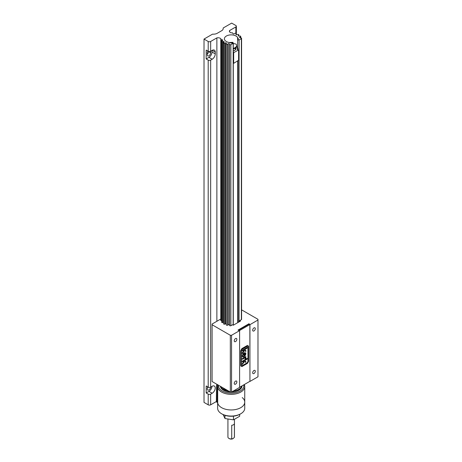 <?xml version="1.0" encoding="UTF-8"?>
<svg xmlns="http://www.w3.org/2000/svg" width="462" height="462" viewBox="0 0 462 462"><rect width="100%" height="100%" fill="white"/><g stroke="black" fill="none" stroke-linecap="round" stroke-linejoin="round"><path stroke-width="0.69" d="M238.681 36.048L238.681 35.048A0.751 0.433 180 0 0 238.779 34.835A0.751 0.433 180 0 0 238.559 34.529A0.751 0.433 180 0 0 237.659 34.459L237 34.673A0.751 0.433 180 0 1 235.88 34.298A0.751 0.433 180 0 1 235.891 34.223L236.018 33.795A0.751 0.433 180 0 0 236.03 33.72A0.751 0.433 180 0 0 235.805 33.414A0.751 0.433 180 0 0 234.702 33.443L234.217 33.772A0.751 0.433 180 0 1 233.449 33.911A0.751 0.433 180 0 1 232.906 33.57L232.767 33.143A0.751 0.433 180 0 0 232.559 32.912A0.751 0.433 180 0 0 231.716 32.825A0.693 0.404 180 0 1 231.115 32.814A3.136 1.808 180 0 1 229.406 31.208A3.136 1.808 180 0 1 229.643 30.515L235.851 26.935A1.738 1.005 0 0 0 236.365 26.224A1.738 1.005 0 0 0 235.851 25.514L231.676 23.1L223.186 27.997L223.186 28.598A5.215 3.009 180 0 1 221.662 30.723L217.227 33.287A5.215 3.009 180 0 1 213.536 34.171L212.503 34.171L204.019 39.068L208.2 41.482A1.738 1.005 0 0 0 210.655 41.482L210.655 51.23A1.738 1.005 180 0 1 208.2 51.23L206.168 50.058L206.168 58.945L208.2 60.118A1.738 1.005 0 0 0 210.655 60.118L212.191 59.228A4.349 2.506 120 0 0 215.263 53.904L215.263 52.119A4.349 2.506 120 0 0 214.362 50.127A4.349 2.506 120 0 0 212.191 50.341L210.655 51.23L210.655 52.807A2.431 1.403 -60 0 1 209.592 55.255A2.431 1.403 -60 0 1 207.721 55.908A2.431 1.403 -60 0 1 207.213 54.793L207.213 53.003A2.431 1.403 -60 0 1 207.883 51.045M207.236 388.334A2.501 1.444 120 0 0 208.16 387.116M210.701 387.11A2.501 1.444 -60 0 1 209.523 389.472A2.501 1.444 -60 0 1 207.698 390.038A2.501 1.444 -60 0 1 207.178 388.894A2.501 1.444 -60 0 1 207.831 386.925M233.16 325.132L233.16 43.336A0.601 0.346 180 0 0 232.617 42.781A4.666 2.697 180 0 1 229.1 42.51A6.78 3.915 180 0 1 226.392 41.551A6.78 3.915 180 0 1 224.405 38.785A6.78 3.915 180 0 1 228.592 35.17A6.78 3.915 180 0 1 235.978 36.019A6.78 3.915 180 0 1 237.635 37.584L237.635 47.655M216.869 321.281L216.869 37.896A3.136 1.808 180 0 1 220.276 38.288A3.136 1.808 180 0 1 220.848 38.744A0.693 0.404 180 0 1 220.923 38.924A0.693 0.404 180 0 1 220.859 39.091A0.751 0.433 180 0 0 220.796 39.27L220.796 320.426M238.681 35.048L238.311 35.43A0.751 0.433 180 0 0 238.207 35.643A0.751 0.433 180 0 0 239.085 36.071L239.83 35.996A0.751 0.433 180 0 1 240.488 36.117A0.751 0.433 180 0 1 240.708 36.423A0.751 0.433 180 0 1 240.442 36.752L239.87 37.035A0.751 0.433 180 0 0 239.605 37.364A0.751 0.433 180 0 0 240.217 37.792L240.962 37.872A0.751 0.433 180 0 1 241.36 37.994A0.751 0.433 180 0 1 241.58 38.3A0.751 0.433 180 0 1 241.36 38.606L239.073 39.928L239.073 321.881M228.159 324.85L228.159 43.798A0.751 0.433 180 0 1 229.262 43.769A0.751 0.433 180 0 1 229.47 44L229.47 325.115M222.153 40.708L222.153 39.778A0.751 0.433 180 0 1 222.551 39.899A0.751 0.433 180 0 1 222.771 40.206A0.751 0.433 180 0 1 222.505 40.535L221.927 40.818A0.751 0.433 180 0 0 221.662 41.147L221.662 322.297M225.369 323.943L225.369 42.897A0.751 0.433 180 0 1 226.276 42.966A0.751 0.433 180 0 1 226.495 43.272A0.751 0.433 180 0 1 226.484 43.347L226.357 43.774A0.751 0.433 180 0 0 226.345 43.85L226.345 324.994M221.662 322.037A0.785 0.456 180 0 0 221.633 322.17A0.785 0.456 180 0 0 222.551 322.615L223.296 322.545L223.285 41.499A0.751 0.433 180 0 1 223.943 41.62A0.751 0.433 180 0 1 224.162 41.926A0.751 0.433 180 0 1 224.064 42.14L223.689 42.521A0.751 0.433 180 0 0 223.591 42.735L223.591 323.885M225.369 42.897L224.717 43.11A0.751 0.433 180 0 1 223.591 42.735M223.285 41.499L222.54 41.574A0.751 0.433 180 0 1 221.662 41.147M228.159 43.798L227.668 44.133A0.751 0.433 180 0 1 226.836 44.254A0.751 0.433 180 0 1 226.345 43.85M222.153 39.778L221.408 39.697A0.751 0.433 180 0 1 220.796 39.27M233.16 43.336L230.873 44.658A0.751 0.433 180 0 1 230.116 44.768A0.751 0.433 180 0 1 229.602 44.427L229.47 44M208.2 387.139A1.738 1.005 0 0 0 210.655 387.139L212.191 386.249A4.274 2.472 -60 0 1 214.328 386.041A4.274 2.472 -60 0 1 214.986 389.466A4.274 2.472 -60 0 1 212.191 393.237L210.655 394.121A1.738 1.005 180 0 1 208.2 394.121L206.179 392.96L206.179 385.972L208.2 387.139L208.2 60.118M204.019 39.068L204.019 402.408L208.2 404.822A1.738 1.005 0 0 0 210.655 404.822L216.343 401.542M216.869 385.141L216.869 384.28M210.655 41.482L216.869 37.896M229.643 30.515L229.643 31.895M237.635 37.584A4.666 2.697 180 0 1 238.259 38.924A4.666 2.697 180 0 1 238.103 39.611A0.601 0.346 0 0 0 239.073 39.928M238.103 60.793L238.103 322.436L238.103 60.793M206.179 392.96L208.945 391.36A4.274 2.472 120 0 0 211.966 386.382M208.506 51.374L208.506 51.565A2.431 1.403 -60 0 1 207.213 54.233M233.16 391.972L233.16 391.21M239.073 389.322L239.073 390.124M206.168 58.945L208.934 57.346A4.349 2.506 120 0 0 212.006 52.027L212.006 50.45M233.027 438.64A2.564 1.478 0 0 1 232.998 438.657A2.564 1.478 0 0 1 229.371 438.657L228.881 438.374A3.257 1.883 0 0 0 231.722 438.9L231.722 425.277A3.257 1.883 0 0 0 234.401 423.729L234.401 437.352A3.257 1.883 0 0 0 234.448 437.046L234.448 419.271M234.401 437.352L233.062 438.623L231.722 438.9M227.928 418.988L227.928 437.046A3.257 1.883 0 0 0 228.881 438.374L229.371 438.657M235.551 341.58A1.854 1.068 120 0 0 236.758 339.951A1.854 1.068 120 0 0 236.475 338.467A1.854 1.068 120 0 0 235.551 338.559A1.854 1.068 120 0 0 234.338 340.188A1.854 1.068 120 0 0 234.627 341.672A1.854 1.068 120 0 0 235.551 341.58M253.985 330.936A1.854 1.068 120 0 0 255.197 329.302A1.854 1.068 120 0 0 254.914 327.824A1.854 1.068 120 0 0 253.985 327.91A1.854 1.068 120 0 0 252.778 329.545A1.854 1.068 120 0 0 253.06 331.029A1.854 1.068 120 0 0 253.985 330.936M235.551 384.159A1.854 1.068 120 0 0 236.758 382.53A1.854 1.068 120 0 0 236.475 381.046A1.854 1.068 120 0 0 235.551 381.138A1.854 1.068 120 0 0 234.338 382.767A1.854 1.068 120 0 0 234.627 384.251A1.854 1.068 120 0 0 235.551 384.159M253.985 373.515A1.854 1.068 120 0 0 255.197 371.881A1.854 1.068 120 0 0 254.914 370.403A1.854 1.068 120 0 0 253.985 370.489A1.854 1.068 120 0 0 252.778 372.124A1.854 1.068 120 0 0 253.06 373.608A1.854 1.068 120 0 0 253.985 373.515M241.58 319.178A0.785 0.456 180 0 1 241.614 319.317A0.785 0.456 180 0 1 241.389 319.64L239.772 320.57L239.772 321.471M226.345 324.734L226.328 324.792A0.785 0.456 180 0 0 226.316 324.873A0.785 0.456 180 0 0 226.83 325.294A0.785 0.456 180 0 0 227.702 325.161L228.188 324.832A0.716 0.416 180 0 1 229.239 324.803A0.716 0.416 180 0 1 229.441 325.023L229.574 325.45A0.785 0.456 180 0 0 230.116 325.802A0.785 0.456 180 0 0 230.902 325.693L232.519 324.763L233.304 325.213L240.552 321.021L239.772 320.57M223.296 322.545A0.716 0.416 180 0 1 223.591 322.551M223.591 323.631A0.785 0.456 180 0 0 223.562 323.758A0.785 0.456 180 0 0 224.734 324.151L225.392 323.937A0.716 0.416 180 0 1 226.253 324.001A0.716 0.416 180 0 1 226.345 324.07M230.324 335.279L212.087 324.746L212.087 381.52L230.324 392.053L230.324 335.279L231.554 335.279L239.593 330.636L237.976 330.099L249.012 323.729L249.942 324.665L257.981 320.022L257.981 319.311L241.58 309.84M212.087 324.746L212.087 324.041L220.253 319.329A3.101 1.79 180 0 1 220.796 319.75M220.796 320.16A0.785 0.456 180 0 0 220.761 320.293A0.785 0.456 180 0 0 221.402 320.743L221.662 320.767M230.324 392.053L231.554 392.053L231.554 335.279M249.855 324.572L239.443 330.59L238.444 330.255L249.278 324.001L249.855 324.572L249.942 381.433L257.981 376.796L257.981 320.022M231.554 392.053L239.593 387.41L239.593 330.636M249.012 324.157L249.012 323.729M249.942 324.665L249.942 381.433M244.311 384.551A13.56 7.825 180 0 1 244.745 386.515A13.56 7.825 180 0 1 236.377 393.751A13.56 7.825 180 0 1 221.598 392.053A13.56 7.825 180 0 1 217.694 387.295L217.694 402.904A13.56 7.825 0 0 0 221.598 407.663A13.56 7.825 0 0 0 236.377 409.361A13.56 7.825 0 0 0 244.745 402.131A13.56 7.825 0 0 0 242.238 397.591M243.769 384.863A12.688 7.328 180 0 1 236.792 392.382A12.688 7.328 180 0 1 222.21 390.985A12.688 7.328 180 0 1 218.561 386.532L217.694 387.295A1.392 0.803 180 0 0 217.296 386.804L216.545 386.371L216.545 401.986L217.296 402.414L217.296 386.804L217.908 385.741A2.258 1.305 180 0 1 218.561 386.532M242.048 385.857A10.863 6.272 180 0 1 235.308 391.609A10.863 6.272 180 0 1 223.504 390.24A10.863 6.272 180 0 1 220.357 386.296M217.694 402.904A1.392 0.803 0 0 0 217.296 402.414M216.545 385.239L216.343 401.697A0.693 0.404 0 0 0 216.545 401.986M217.746 384.788A3.136 1.808 0 0 0 216.869 384.91M216.666 385.025L217.908 385.741M217.625 402.131A13.56 7.825 0 0 0 220.137 406.664A13.56 7.825 0 0 0 235.308 409.586A13.56 7.825 0 0 0 244.745 402.131L244.745 386.515M217.625 402.725L217.625 408.229A13.56 7.825 0 0 0 220.137 412.768A13.56 7.825 0 0 0 221.598 413.767A13.56 7.825 0 0 0 240.771 413.767A13.56 7.825 0 0 0 244.745 408.229L244.745 402.131M221.598 413.767L222.21 414.119A12.688 7.328 0 0 0 240.159 414.119L240.771 413.767M239.668 414.391L239.668 416.256L233.46 419.843L224.977 418.532L223.158 414.616M233.46 419.843L233.46 416.147M224.977 415.332L224.977 418.532M236.573 46.483A6.78 3.915 180 0 1 237.965 48.862A6.78 3.915 180 0 1 237.826 49.653L237.826 49.705M236.55 46.575A6.26 3.615 180 0 1 237.231 49.37L238.588 50.156L238.588 60.233L233.916 63.213L233.293 62.849M233.293 53.061L233.668 52.991L233.668 63.069M233.293 52.206L233.916 52.564L233.668 52.991M235.874 47.684A4.868 2.812 180 0 1 234.627 50.422A4.868 2.812 180 0 1 233.293 50.97M233.916 52.564L238.34 50.011M234.43 50.531A4.349 2.506 0 0 0 235.533 48.862L235.533 47.984M241.886 348.614L247.436 345.409L248.608 346.09L248.608 361.359L247.436 363.386L241.886 366.591L240.702 365.91L240.702 350.664L241.886 348.614M239.593 387.272L249.855 381.346M248.608 346.09L247.436 345.409M241.765 366.522L247.436 363.386M247.314 363.317L248.608 361.359M248.487 361.284L248.487 346.015M242.03 365.633L241.222 365.165L241.222 350.531L242.03 349.128L247.049 346.229L247.967 346.76L247.967 361.423L247.17 362.803L242.152 365.702L241.343 365.234L241.343 350.6L242.03 349.128M242.152 349.197L247.17 346.304M243.693 361.088L242.267 361.908L242.267 361.168L247.182 358.327L247.182 359.072L244.554 360.585L245.83 361.371L245.83 362.404L244.502 361.584L242.267 364.541L242.267 363.675L244.057 361.307L243.572 361.013L242.267 361.769M244.161 358.264L242.267 359.361L242.267 358.616L245.83 356.56L245.83 357.218L245.334 357.507L245.848 357.767L245.726 358.76L245.172 358.853L245.097 357.969L244.531 358.079M243.693 350.144L242.267 350.964L242.267 350.225L247.182 347.389L247.182 348.129L244.554 349.642L245.83 350.433L245.83 351.461L244.502 350.641L242.267 353.597L242.267 352.731L244.057 350.363L243.572 350.069L242.267 350.825M242.833 355.983L243.335 356.346L243.266 357.114L242.336 356.612L242.198 355.925L243.127 353.696L244.017 352.916L244.935 352.656L245.651 352.985L245.9 353.748L244.958 355.896L244.063 356.676L243.907 353.725L242.764 355.607M242.267 364.31L244.502 361.584M245.709 362.329L245.83 361.371M245.709 361.301L244.554 360.585M244.433 360.516L247.182 359.072M247.06 358.997L247.06 358.402M242.267 359.217L244.034 358.194M244.41 358.004L244.872 357.958M244.75 357.888L245.097 357.969M245.212 358.755L245.726 358.76M245.599 358.691L245.859 358.35M245.83 357.218L245.334 357.507M245.709 357.149L245.709 356.629M242.267 353.366L244.502 350.641M245.709 351.386L245.83 350.433M245.709 350.358L244.554 349.642M244.433 349.572L247.182 348.129M247.06 348.059L247.06 347.459M242.712 355.913L243.041 356.266M242.642 355.538L242.914 354.972M242.787 354.903L243.347 354.244M243.22 354.175L243.907 353.725M243.942 356.606L244.958 355.896M244.837 355.827L245.657 354.764M245.536 354.695L245.9 353.748M245.778 353.678L245.536 352.933M242.683 356.993L243.266 357.114M243.139 357.045L243.208 356.312M244.883 353.349L245.258 354.597L244.473 355.7L244.352 353.32L244.883 353.349L244.352 353.32M244.473 355.7L244.473 353.395M233.293 48.389A5.423 3.13 0 0 0 235.464 47.424A5.423 3.13 0 0 0 236.608 45.501A5.423 3.13 0 0 0 236.001 44.063L228.673 42.417M233.293 48.995A5.423 3.13 0 0 0 235.464 48.031A5.423 3.13 0 0 0 236.608 46.108L236.608 45.501M232.346 42.781L230.474 42.81M229.112 42.51L232.935 42.342L233.293 44.75M229.47 391.557L229.47 392.001M220.848 38.744L220.848 39.108M224.717 43.11L224.717 324.157M238.311 35.43L238.311 35.857M222.54 322.615L222.54 41.574M236.018 33.795L236.018 34.546M226.357 43.925L226.357 325.011M227.668 44.133L227.668 325.184M240.442 37.815L240.442 36.752M239.87 37.035L239.87 37.699M221.408 320.743L221.408 39.697M229.602 44.427L229.602 325.514M210.655 60.118L210.655 387.139M230.873 44.658L230.873 325.71M241.36 319.658L241.36 38.606M208.2 41.482L208.2 51.23M208.2 404.822L208.2 394.121M210.655 394.121L210.655 404.822M235.851 33.443L235.851 26.935M212.191 393.237L208.945 391.36M241.36 388.011L241.36 387.15M221.408 388.542L221.408 387.699M229.602 391.637L229.602 392.013M228.159 391.828L228.159 391.066M227.668 390.973L227.668 391.741M222.54 389.605L222.54 388.796M226.357 390.656L226.357 391.424L226.345 390.65M223.285 390.113L223.285 389.31M225.369 391.106L225.369 390.326M224.717 390.061L224.717 390.846M208.506 51.565L210.655 52.807M208.934 57.346L212.191 59.228M212.006 52.027L215.263 53.904M212.191 50.341L215.263 52.119M220.692 386.486A10.863 6.272 0 0 0 222.072 388.282A10.863 6.272 0 0 0 228.384 390.927M233.345 391.019A10.863 6.272 0 0 0 241.892 385.949M233.425 62.93L233.425 53.136M238.779 34.835L238.779 36.065M236.03 33.72L236.03 34.558M240.708 36.423L240.708 37.844M241.58 38.3L241.58 319.461M233.293 43.122L233.293 325.208M220.796 386.763L220.796 387.635M233.293 391.199L233.293 391.961M241.58 386.763L241.58 387.635M221.662 387.993L221.662 388.825M223.591 389.495L223.591 390.292M236.365 26.224L236.365 34.702M237.705 61.024L237.705 322.667M237.965 390.708L237.965 389.922M228.782 391.158L222.147 388.467L220.657 386.469M232.975 391.233L236.261 390.581L239.01 389.356L241.02 387.63L241.903 385.937M237.965 49.798L237.965 48.862M238.635 60.06L238.635 50.185"/></g></svg>
